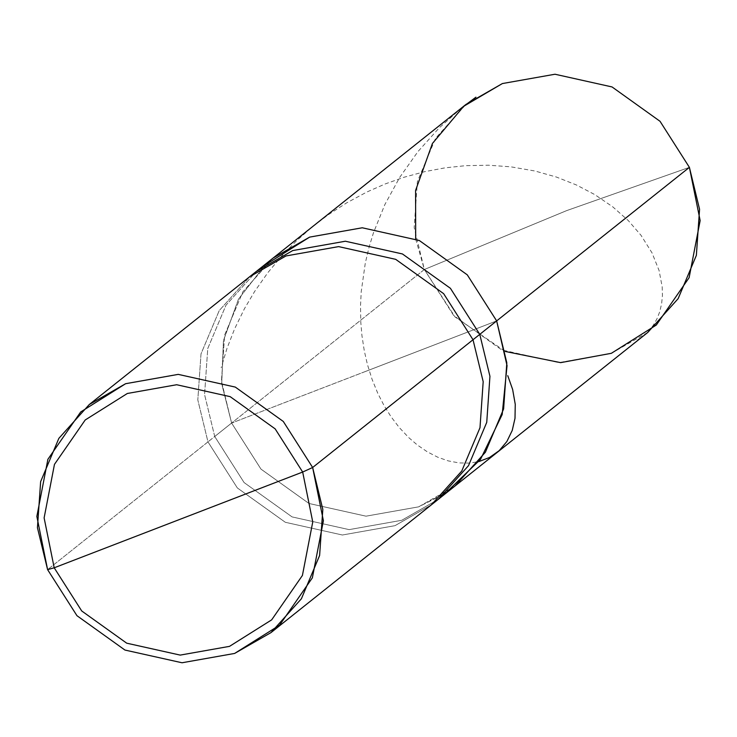 <?xml version="1.0" encoding="UTF-8"?>
<svg xmlns="http://www.w3.org/2000/svg" width="737" height="737" viewBox="0 0 737 737"><rect width="100%" height="100%" fill="white"/><g stroke="black" fill="none" stroke-linecap="round" stroke-linejoin="round"><path stroke-width="0.55" stroke-dasharray="3.69 2.76" d="M415.677 238.935L424.355 269.502L231.611 423.047L221.441 381.112L224.638 335.059L242.869 291.76L273.28 257.941L242.869 291.76L224.638 335.059L221.441 381.112L231.611 423.047L260.972 469.11L308.95 503.463L366.013 516.176L418.625 506.853L446.281 492.417L418.625 506.853L366.013 516.176L308.95 503.463L260.972 469.11L231.611 423.047L496.655 320.908L231.611 423.047L424.355 269.502L566.707 210.598L689.399 167.354L566.707 210.598L424.355 269.502L414.185 227.567L417.391 181.505L435.613 138.206L466.024 104.387M442.651 494.785L418.625 506.853L366.013 516.176L308.95 503.463L260.972 469.11L231.611 423.047L364.133 371.982L231.611 423.047L47.601 569.646L207.972 441.878L197.811 399.942L201.008 353.889L219.23 310.581L249.64 276.762L219.23 310.581L201.008 353.889L197.811 399.942L207.972 441.878L214.725 436.497L204.564 394.562L207.76 348.509L225.983 305.201L256.393 271.382L225.983 305.201L207.76 348.509L204.564 394.562L214.725 436.497L231.611 423.047L221.717 383.83L223.449 340.632L238.512 299.075L265.099 264.988L238.512 299.075L223.449 340.632L221.717 383.83L231.611 423.047L260.972 469.11L308.95 503.463L366.013 516.176L418.625 506.853L454.987 486.024L446.281 492.417M647.731 332.47L611.369 353.299L558.757 362.622L501.694 349.909L453.716 315.556L424.355 269.502L455.033 316.947L505.333 351.475M364.133 371.982L496.655 320.908L364.133 371.982M214.725 436.497L244.094 482.56L292.073 516.904L349.135 529.627L401.739 520.294L438.1 499.474L401.739 520.294L349.135 529.627L292.073 516.904L244.094 482.56L214.725 436.497M207.972 441.878L237.342 487.94L285.32 522.284L342.383 535.007L394.986 525.674L431.348 504.854L394.986 525.674L342.383 535.007L285.32 522.284L237.342 487.94L207.972 441.878M637.809 339.674L643.217 336.063L648.873 330.867L653.314 325.238L656.943 318.881L659.698 311.871L661.642 303.626L662.425 295.5L662.204 286.96L659.099 270.562L652.024 252.874L641.015 235.296L628.311 220.603L612.825 206.894L594.741 194.577L576.426 184.978L556.407 177.046L534.915 170.993L510.907 166.838L488.548 165.217L465.618 165.668L445.12 167.843L424.558 171.693L404.116 177.23L385.304 183.909L366.888 192.007L346.519 202.951L328.251 214.771L312.046 227.079L295.749 241.533L281.626 256.108L267.789 272.745L254.606 291.511L244.491 308.628L234.624 328.822L227.07 348.177L221.174 367.763M461.97 107.611L439.197 127.888L417.962 151.573L399.758 177.304L384.843 204.591L373.419 232.901L369.053 247.263L365.312 262.971L361.231 291.594L360.522 305.671L360.78 321.977L361.913 335.427L364.281 350.794L367.404 364.4L372.121 379.472L377.888 393.549L384.097 405.654L391.034 416.737L399.205 427.469L408.62 437.492L417.197 444.89L427.423 451.901L437.842 457.244L448.253 460.892L459.169 462.937L469.653 463.094L478.857 461.592"/><path stroke-width="1.11" d="M89.269 404.53L58.859 438.349L40.636 481.648L37.44 527.71L47.601 569.646L36.85 516.416L47.887 459.317L80.683 411.974L125.631 383.701L178.243 374.378L235.306 387.091L283.284 421.444L312.645 467.498L473.016 339.739L483.186 381.674L479.99 427.727L461.758 471.035L431.348 504.854L461.758 471.035L479.99 427.727L483.186 381.674L473.016 339.739L312.645 467.498L283.284 421.444L235.306 387.091L178.243 374.378L125.631 383.701L89.269 404.53L249.64 276.762L286.002 255.942L338.615 246.609L395.677 259.332L443.656 293.676L473.016 339.739L479.769 334.358L489.939 376.294L486.742 422.356L468.511 465.655L438.1 499.474L468.511 465.655L486.742 422.356L489.939 376.294L479.769 334.358L473.016 339.739L443.656 293.676L395.677 259.332L338.615 246.609L286.002 255.942L249.64 276.762L256.393 271.382L292.755 250.562L345.367 241.229L402.43 253.952L450.408 288.305L479.769 334.358L496.655 320.908L506.816 362.844L503.62 408.906L485.397 452.205L454.987 486.024L485.397 452.205L503.62 408.906L506.816 362.844L496.655 320.908L467.286 274.855L419.307 240.502L362.245 227.779L309.641 237.111L265.099 264.988L309.641 237.111L362.245 227.779L419.307 240.502L467.286 274.855L496.655 320.908L479.769 334.358L450.408 288.305L402.43 253.952L345.367 241.229L292.755 250.562L256.393 271.382L466.024 104.387L502.385 83.557L554.989 74.234L612.051 86.948L660.039 121.301L689.399 167.354L496.655 320.908L507.047 365.626L502.173 414.544L480.533 459.335L446.281 492.417L480.533 459.335L502.173 414.544L507.047 365.626L496.655 320.908L467.286 274.855L419.307 240.502L362.245 227.779L309.641 237.111L273.28 257.941L309.641 237.111L362.245 227.779L419.307 240.502L467.286 274.855L496.655 320.908L689.399 167.354L660.039 121.301L612.051 86.948L554.989 74.234L502.385 83.557L463.665 106.303L432.426 143.466L415.585 190.45L415.677 238.935M505.333 351.475L560.636 362.641L611.369 353.299L656.317 325.026L689.113 277.683L700.15 220.584L689.399 167.354L699.56 209.29L696.364 255.352L678.141 298.651L647.731 332.47L270.976 632.613L301.387 598.794L319.609 555.495L322.815 509.433L312.645 467.498L302.677 472.039L312.755 521.943L302.41 575.468L271.667 619.854L229.52 646.358L180.206 655.101L126.709 643.18L81.724 610.973L54.197 567.794L302.677 472.039L275.15 428.86L230.165 396.653L176.668 384.732L127.354 393.475L85.206 419.979L54.464 464.365L44.119 517.89L54.197 567.794L47.601 569.646L76.961 615.699L124.949 650.052L182.011 662.766L234.615 653.443L270.976 632.613M54.197 567.794L44.119 517.89L54.464 464.365L85.206 419.979L127.354 393.475L176.668 384.732L230.165 396.653L275.15 428.86L302.677 472.039L54.197 567.794L81.724 610.973L126.709 643.18L180.206 655.101L229.52 646.358L271.667 619.854L302.41 575.468L312.755 521.943L302.677 472.039L312.645 467.498L323.396 520.737L312.359 577.826L279.572 625.169L234.615 653.443L182.011 662.766L124.949 650.052L76.961 615.699L47.601 569.646L54.197 567.794M446.281 492.417L442.651 494.785M475.936 97.183L461.97 107.611M478.857 461.592L489.589 457.456L499.225 450.629L506.872 441.518L512.243 430.408L515.006 418.312L515.255 404.337L512.639 389.468L507.756 375.667"/></g></svg>
